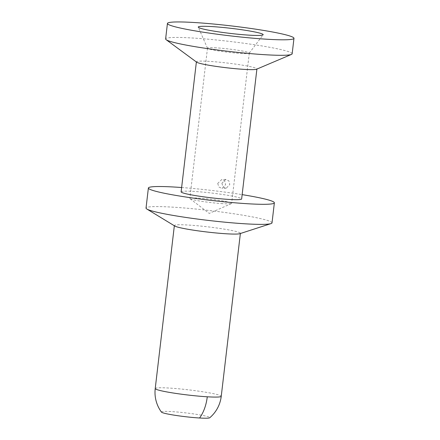 <?xml version="1.0" encoding="UTF-8"?>
<svg xmlns="http://www.w3.org/2000/svg" width="440" height="440" viewBox="0 0 440 440"><rect width="100%" height="100%" fill="white"/><g stroke="black" fill="none" stroke-linecap="round" stroke-linejoin="round"><path stroke-width="0.33" stroke-dasharray="2.2 1.65" d="M161.447 412.099A24.371 1.914 -173.3 0 1 171.644 411.593A24.371 1.914 -173.3 0 1 197.615 414.53A24.371 1.914 -173.3 0 1 209.732 417.775M174.796 226.034A33.236 2.607 -173.3 0 1 174.372 225.544A33.236 2.607 -173.3 0 1 188.342 225.049A33.236 2.607 -173.3 0 1 222.701 228.882A33.236 2.607 -173.3 0 1 240.394 233.299A33.236 2.607 -173.3 0 1 239.866 233.679M272.014 222.882A63.426 4.978 6.7 0 0 238.255 214.456A63.426 4.978 6.7 0 0 172.684 207.147A63.426 4.978 6.7 0 0 146.025 208.082M181.627 187.528A63.426 4.978 -173.3 0 1 242.143 194.634M181.121 191.862A30.465 2.393 -173.3 0 1 193.924 191.411A30.465 2.393 -173.3 0 1 225.423 194.92A30.465 2.393 -173.3 0 1 241.637 198.968M196.642 62.172A30.465 2.393 -173.3 0 1 196.394 61.815A30.465 2.393 -173.3 0 1 209.198 61.364A30.465 2.393 6.7 0 1 240.697 64.878A30.465 2.393 6.7 0 1 256.911 68.921L256.894 69.086M292.155 53.801A63.701 5 6.7 0 0 258.247 45.342A63.701 5 6.7 0 0 192.396 38A63.701 5 6.7 0 0 165.616 38.94M256.591 69.212A30.465 2.393 6.7 0 0 256.911 68.921M216.326 47.856A21.049 1.65 6.7 0 0 207.482 48.169A21.049 1.65 6.7 0 0 207.493 48.246A21.049 1.65 6.7 0 0 219.109 51.029A21.049 1.65 6.7 0 0 240.444 53.389A21.049 1.65 6.7 0 0 249.26 53.152A21.049 1.65 6.7 0 0 249.293 53.081A21.049 1.65 6.7 0 0 238.09 50.281A21.049 1.65 6.7 0 0 216.326 47.856M222.789 203.665A21.049 1.65 -173.3 0 1 189.981 198.682A21.049 1.65 -173.3 0 1 189.827 198.446A21.049 1.65 -173.3 0 1 198.677 198.132A21.049 1.65 6.7 0 1 220.435 200.558A21.049 1.65 6.7 0 1 231.638 203.357A21.049 1.65 6.7 0 1 231.435 203.549A21.049 1.65 6.7 0 1 222.789 203.665M217.712 183.42L218.862 187.006L222.068 188.458L225.615 184.652L224.719 181.055L221.667 179.603L217.712 183.42M221.898 183.233L223.003 186.819L226.188 188.265L229.801 184.465L228.861 180.868L225.786 179.416L221.898 183.233M155.227 388.548A33.236 2.607 -173.3 0 1 169.197 388.058A33.236 2.607 -173.3 0 1 203.555 391.886A33.236 2.607 -173.3 0 1 221.243 396.303M207.493 48.246L198.27 27.187M249.26 53.152L263.115 34.804M207.482 48.169L189.827 198.446M231.435 203.549L209.264 213.422L189.981 198.682M249.293 53.081L231.638 203.357M226.188 188.265L222.068 188.458M225.786 179.416L221.667 179.603"/><path stroke-width="0.66" d="M199.568 418A24.371 1.914 -173.3 0 1 175.159 415.316A24.371 1.914 -173.3 0 1 161.447 412.099A33.236 33.236 0 0 1 155.227 388.548A33.236 2.607 -173.3 0 0 172.915 392.964A33.236 2.607 -173.3 0 0 207.273 396.792A33.236 19.36 93.5 0 1 199.568 418A24.371 1.914 -173.3 0 0 209.732 417.775A33.236 33.236 0 0 0 221.243 396.303A33.236 2.607 -173.3 0 1 207.273 396.792M271.013 223.608L239.866 233.679A33.236 2.607 -173.3 0 1 226.424 233.789A33.236 2.607 -173.3 0 1 174.796 226.034L146.834 209.022A63.426 4.978 6.7 0 0 245.355 223.817A63.426 4.978 6.7 0 0 271.013 223.608A63.426 4.978 6.7 0 0 272.014 222.882L274.368 202.813A63.426 4.978 -173.3 0 1 247.709 203.748A63.426 4.978 -173.3 0 1 182.138 196.438A63.426 4.978 -173.3 0 1 148.385 188.018A63.426 4.978 -173.3 0 1 175.043 187.083A63.426 4.978 -173.3 0 1 181.627 187.528M148.385 188.018L146.025 208.082A63.426 4.978 6.7 0 0 146.834 209.022M242.143 194.634A63.426 4.978 -173.3 0 1 274.368 202.813M256.894 69.086L241.637 198.968A30.465 2.393 -173.3 0 1 228.828 199.419A30.465 2.393 -173.3 0 1 197.335 195.905A30.465 2.393 -173.3 0 1 181.121 191.862L196.378 61.974M291.484 54.412L256.591 69.212A30.465 2.393 6.7 0 1 244.107 69.371A30.465 2.393 -173.3 0 1 196.642 62.172L166.128 39.683A63.701 5 6.7 0 0 265.381 54.742A63.701 5 6.7 0 0 291.484 54.412A63.701 5 6.7 0 0 292.155 53.801L293.975 38.308A63.701 5 -173.3 0 1 267.196 39.248A63.701 5 -173.3 0 1 201.344 31.905A63.701 5 -173.3 0 1 167.437 23.447A63.701 5 -173.3 0 1 194.211 22.506A63.701 5 -173.3 0 1 260.068 29.849A63.701 5 -173.3 0 1 293.975 38.308M167.437 23.447L165.616 38.94A63.701 5 6.7 0 0 166.128 39.683M211.981 26.582A32.681 2.563 6.7 0 0 198.27 27.187A32.681 2.563 6.7 0 0 216.304 31.51A32.681 2.563 6.7 0 0 249.425 35.173A32.681 2.563 6.7 0 0 263.115 34.804A32.681 2.563 6.7 0 0 246.428 30.454A32.681 2.563 6.7 0 0 211.981 26.582M174.345 225.764L155.227 388.548M240.367 233.519L221.243 396.303"/></g></svg>
